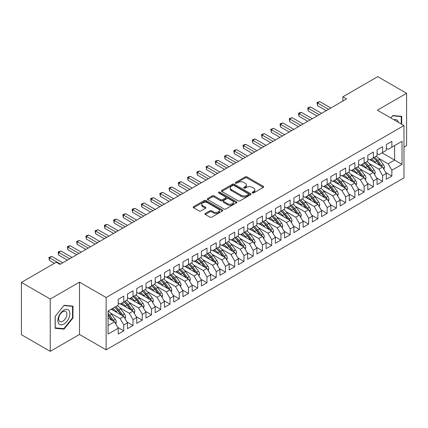 <?xml version="1.0" encoding="UTF-8"?>
<svg xmlns="http://www.w3.org/2000/svg" width="428" height="428" viewBox="0 0 428 428"><rect width="100%" height="100%" fill="white"/><g stroke="black" fill="none" stroke-linecap="round" stroke-linejoin="round"><path stroke-width="0.64" d="M252.386 192.932A0.899 0.519 0 0 0 253.66 192.932L263.3 187.368A1.284 0.738 0 0 0 263.675 186.843A1.284 0.738 0 0 0 263.3 186.319L246.967 176.892A1.284 0.738 0 0 0 245.153 176.892L235.512 182.456A0.899 0.519 0 0 0 235.25 182.826A0.899 0.519 0 0 0 235.512 183.189A0.899 0.519 0 0 0 236.78 183.189L238.032 182.467A4.109 2.37 0 0 1 243.837 182.467L245.196 183.254A4.109 2.37 0 0 1 246.4 184.933A4.109 2.37 0 0 1 245.196 186.608L243.949 187.33A0.899 0.519 0 0 0 243.687 187.694A0.899 0.519 0 0 0 243.949 188.063A0.899 0.519 0 0 0 245.223 188.063L246.469 187.341A4.109 2.37 0 0 1 252.274 187.341L253.638 188.127A4.109 2.37 0 0 1 254.837 189.802A4.109 2.37 0 0 1 253.638 191.482L252.386 192.199A0.899 0.519 0 0 0 252.124 192.568A0.899 0.519 0 0 0 252.386 192.932L252.386 192.199M205.317 213.454A1.284 0.738 0 0 0 204.942 213.979A1.284 0.738 0 0 0 205.317 214.503L209.902 217.151A1.284 0.738 0 0 0 211.716 217.151L222.421 210.967A1.284 0.738 0 0 0 222.801 210.442A1.284 0.738 0 0 0 222.421 209.918L206.093 200.491A1.284 0.738 0 0 0 204.274 200.491L193.568 206.671A1.284 0.738 0 0 0 193.194 207.195A1.284 0.738 0 0 0 193.568 207.719L199.106 210.913A1.284 0.738 0 0 0 200.919 210.913L205.499 208.27A1.284 0.738 0 0 0 205.879 207.746A1.284 0.738 0 0 0 205.499 207.222L202.754 205.638A3.435 1.98 0 0 1 201.749 204.236A3.435 1.98 0 0 1 203.867 202.407A3.435 1.98 0 0 1 207.612 202.835L218.36 209.041A3.435 1.98 0 0 1 219.366 210.442A3.435 1.98 0 0 1 217.247 212.277A3.435 1.98 0 0 1 213.508 211.844L211.716 210.811A1.284 0.738 0 0 0 209.902 210.811L205.317 213.454L205.317 214.503M50.242 299.044L50.242 351.351L79.501 334.455L79.501 282.154L50.242 299.044L21.4 282.394L56.298 262.246L59.995 264.381L346.562 98.932L342.86 96.798L342.86 101.067M79.501 282.154L106.123 297.524L403.968 125.564L403.968 177.871L106.123 349.826L106.123 297.524M403.968 147.125L406.6 145.606L406.6 93.304L377.341 110.194L403.968 125.564M406.6 93.304L377.758 76.649L342.86 96.798M238.123 200.855A1.284 0.738 0 0 0 239.937 200.855L250.642 194.676A1.284 0.738 0 0 0 251.017 194.151A1.284 0.738 0 0 0 250.642 193.627L234.309 184.201A1.284 0.738 0 0 0 232.495 184.201L221.79 190.38A1.284 0.738 0 0 0 221.41 190.904A1.284 0.738 0 0 0 221.79 191.428L238.123 200.855M219.018 193.13A0.899 0.519 0 0 1 219.928 193.253L236.518 202.829L225.824 209.003A1.284 0.738 0 0 1 224.01 209.003L207.676 199.576L212.261 196.95L212.261 195.88L207.676 198.528A1.284 0.738 0 0 0 207.302 199.052A1.284 0.738 0 0 0 207.676 199.576L207.676 198.528M212.261 196.95A1.284 0.738 0 0 1 214.075 196.95L214.075 195.88A1.284 0.738 0 0 0 212.261 195.88M214.075 195.88L220.698 199.705A1.284 0.738 0 0 0 222.512 199.705L225.556 197.95A1.284 0.738 0 0 0 225.931 197.426A1.284 0.738 0 0 0 225.556 196.901L218.66 192.921A0.899 0.519 0 0 1 218.392 192.552A0.899 0.519 0 0 1 218.949 192.076A0.899 0.519 0 0 1 219.928 192.188L236.534 201.775A1.284 0.738 0 0 1 236.909 202.3A1.284 0.738 0 0 1 236.534 202.824L236.534 201.775M382.054 152.839L394.627 160.099L394.627 145.579L402.026 141.31L391.855 147.179L391.855 141.363L386.307 144.568L386.307 150.383L382.611 152.518L382.611 146.702L377.063 149.902L377.063 155.717L373.366 157.857L373.366 152.036L367.823 155.241L367.823 161.056L364.121 163.191L364.121 157.376L358.578 160.575L358.578 166.396L354.882 168.53L354.882 162.71L349.334 165.914L349.334 171.73L345.637 173.864L345.637 168.049L340.089 171.248L340.089 177.069L336.392 179.204L336.392 173.383L330.844 176.587L330.844 182.403L327.147 184.538L327.147 178.722L321.599 181.927L321.599 187.742L317.902 189.877L317.902 184.061L312.354 187.261L312.354 193.076L308.658 195.216L308.658 189.395L303.115 192.6L303.115 198.415L299.413 200.55L299.413 194.735L293.87 197.934L293.87 203.755L290.173 205.889L290.173 200.069L284.625 203.273L284.625 209.089L280.929 211.223L280.929 205.408L275.381 208.607L275.381 214.428L271.684 216.563L271.684 210.742L266.136 213.946L266.136 219.762L262.439 221.897L262.439 216.081L256.891 219.286L256.891 225.101L253.194 227.236L253.194 221.42L247.646 224.62L247.646 230.435L243.949 232.575L243.949 226.754L238.407 229.959L238.407 235.775L234.704 237.909L234.704 232.094L229.162 235.293L229.162 241.114L225.465 243.248L225.465 237.428L219.917 240.632L219.917 246.448L216.22 248.582L216.22 242.767L210.672 245.966L210.672 251.787L206.975 253.922L206.975 248.101L201.428 251.306L201.428 257.121L197.731 259.256L197.731 253.44L192.183 256.645L192.183 262.46L188.486 264.595L188.486 258.779L182.938 261.979L182.938 267.794L179.241 269.934L179.241 264.113L173.698 267.318L173.698 273.134L169.996 275.268L169.996 269.453L164.454 272.652L164.454 278.473L160.757 280.608L160.757 274.787L155.209 277.991L155.209 283.807L151.512 285.941L151.512 280.126L145.964 283.325L145.964 289.146L142.267 291.281L142.267 285.46L136.719 288.665L136.719 294.48L133.022 296.615L133.022 290.799L127.474 294.004L127.474 299.819L123.778 301.954L123.778 296.139L118.23 299.338L118.23 305.153L108.065 311.028L108.065 334.081L118.23 328.212L114.533 321.808L108.065 318.074M402.026 141.31L402.026 164.368L391.855 170.237L388.159 163.833L378.636 158.333M385.799 172.559L391.855 176.052L391.855 170.237M391.855 176.052L386.307 179.257L386.307 173.436L382.611 175.576L378.914 169.167L369.391 163.673M376.554 177.893L382.611 181.392L382.611 175.576M382.611 181.392L377.063 184.591L377.063 178.776L373.366 180.91L369.669 174.506L360.146 169.006M367.315 183.232L373.366 186.726L373.366 180.91M373.366 186.726L367.823 189.93L367.823 184.115L364.121 186.25L360.424 179.846L350.901 174.346M358.07 188.571L364.121 192.065L364.121 186.25M364.121 192.065L358.578 195.27L358.578 189.449L354.882 191.584L351.179 185.18L341.656 179.68M348.825 193.905L354.882 197.404L354.882 191.584M354.882 197.404L349.334 200.604L349.334 194.788L345.637 196.923L341.94 190.519L332.417 185.019M339.581 199.245L345.637 202.738L345.637 196.923M345.637 202.738L340.089 205.943L340.089 200.122L336.392 202.257L332.695 195.853L323.172 190.358M330.336 204.579L336.392 208.078L336.392 202.257M336.392 208.078L330.844 211.277L330.844 205.461L327.147 207.596L323.45 201.192L313.927 195.692M321.091 209.918L327.147 213.411L327.147 207.596M327.147 213.411L321.599 216.616L321.599 210.795L317.902 212.935L314.205 206.526L304.683 201.032M311.846 215.252L317.902 218.751L317.902 212.935M317.902 218.751L312.354 221.95L312.354 216.135L308.658 218.269L304.961 211.865L295.438 206.366M302.607 220.591L308.658 224.085L308.658 218.269M308.658 224.085L303.115 227.289L303.115 221.474L299.413 223.609L295.716 217.205L286.193 211.705M293.362 225.931L299.413 229.424L299.413 223.609M299.413 229.424L293.87 232.629L293.87 226.808L290.173 228.943L286.471 222.539L276.948 217.039M284.117 231.264L290.173 234.763L290.173 228.943M290.173 234.763L284.625 237.963L284.625 232.147L280.929 234.282L277.232 227.878L267.709 222.378M274.872 236.604L280.929 240.097L280.929 234.282M280.929 240.097L275.381 243.302L275.381 237.481L271.684 239.616L267.987 233.212L258.464 227.717M265.627 241.938L271.684 245.437L271.684 239.616M271.684 245.437L266.136 248.636L266.136 242.82L262.439 244.955L258.742 238.551L249.219 233.051M256.383 247.277L262.439 250.771L262.439 244.955M262.439 250.771L256.891 253.975L256.891 248.154L253.194 250.294L249.497 243.885L239.974 238.391M247.138 252.611L253.194 256.11L253.194 250.294M253.194 256.11L247.646 259.309L247.646 253.494L243.949 255.628L240.252 249.224L230.729 243.725M237.898 257.95L243.949 261.444L243.949 255.628M243.949 261.444L238.407 264.648L238.407 258.833L234.704 260.968L231.008 254.564L221.485 249.064M228.654 263.29L234.704 266.783L234.704 260.968M234.704 266.783L229.162 269.988L229.162 264.167L225.465 266.302L221.763 259.898L212.24 254.398M219.409 268.624L225.465 272.122L225.465 266.302M225.465 272.122L219.917 275.322L219.917 269.506L216.22 271.641L212.523 265.237L203 259.737M210.164 273.963L216.22 277.456L216.22 271.641M216.22 277.456L210.672 280.661L210.672 274.84L206.975 276.975L203.279 270.571L193.756 265.076M200.919 279.297L206.975 282.796L206.975 276.975M206.975 282.796L201.428 285.995L201.428 280.18L197.731 282.314L194.034 275.91L184.511 270.41M191.674 284.636L197.731 288.13L197.731 282.314M197.731 288.13L192.183 291.334L192.183 285.513L188.486 287.653L184.789 281.244L175.266 275.75M182.43 289.97L188.486 293.469L188.486 287.653M188.486 293.469L182.938 296.668L182.938 290.853L179.241 292.987L175.544 286.583L166.021 281.084M173.19 295.309L179.241 298.803L179.241 292.987M179.241 298.803L173.698 302.007L173.698 296.192L169.996 298.327L166.299 291.923L156.776 286.423M163.945 300.649L169.996 304.142L169.996 298.327M169.996 304.142L164.454 307.347L164.454 301.526L160.757 303.661L157.055 297.257L147.532 291.757M154.701 305.983L160.757 309.481L160.757 303.661M160.757 309.481L155.209 312.681L155.209 306.865L151.512 309L147.815 302.596L138.292 297.096M145.456 311.322L151.512 314.815L151.512 309M151.512 314.815L145.964 318.02L145.964 312.199L142.267 314.334L138.57 307.93L129.047 302.435M136.211 316.656L142.267 320.155L142.267 314.334M142.267 320.155L136.719 323.354L136.719 317.539L133.022 319.673L129.326 313.269L119.803 307.769M126.966 321.995L133.022 325.489L133.022 319.673M133.022 325.489L127.474 328.693L127.474 322.873L123.778 325.013L120.081 318.603L110.558 313.109M117.721 327.329L123.778 330.828L123.778 325.013M123.778 330.828L118.23 334.027L118.23 328.212M118.23 303.019L120.081 304.089L123.778 301.954M108.065 325.542L114.533 321.808M127.474 297.685L129.326 298.749L133.022 296.615M120.081 318.603L123.778 316.469L111.205 309.214M127.474 322.873L123.778 316.469M136.719 292.345L138.57 293.415L142.267 291.281A9.999 5.773 60 0 1 145.59 294.539L148.896 298.953M129.326 313.269L133.022 311.135L120.45 303.875M136.719 317.539L133.022 311.135M145.964 287.011L147.815 288.076L151.512 285.941M138.57 307.93L142.267 305.795L129.695 298.541M145.964 312.199L142.267 305.795M155.209 281.672L157.055 282.742L160.757 280.608M147.815 302.596L151.512 300.461L138.94 293.201M155.209 306.865L151.512 300.461M164.454 276.338L166.299 277.403L169.996 275.268M157.055 297.257L160.757 295.122L148.184 287.862M164.454 301.526L160.757 295.122M173.698 270.999L175.544 272.069L179.241 269.934M166.299 291.923L169.996 289.788L157.424 282.528M173.698 296.192L169.996 289.788M182.938 265.66L184.789 266.73L188.486 264.595M175.544 286.583L179.241 284.449L166.669 277.189M182.938 290.853L179.241 284.449M192.183 260.326L194.034 261.39L197.731 259.256M184.789 281.244L188.486 279.11L175.913 271.855M192.183 285.513L188.486 279.11M201.428 254.986L203.279 256.056L206.975 253.922M194.034 275.91L197.731 273.776L185.158 266.516M201.428 280.18L197.731 273.776M210.672 249.652L212.523 250.717L216.22 248.582M203.279 270.571L206.975 268.436L194.403 261.182M210.672 274.84L206.975 268.436M219.917 244.313L221.763 245.383L225.465 243.248M212.523 265.237L216.22 263.102L203.648 255.842M219.917 269.506L216.22 263.102M229.162 238.979L231.008 240.044L234.704 237.909M221.763 259.898L225.465 257.763L212.893 250.503M229.162 264.167L225.465 257.763M238.407 233.64L240.252 234.71L243.949 232.575M231.008 254.564L234.704 252.429L222.132 245.169M238.407 258.833L234.704 252.429M247.646 228.301L249.497 229.371L253.194 227.236M240.252 249.224L243.949 247.09L231.377 239.83M247.646 253.494L243.949 247.09M256.891 222.967L258.742 224.031L262.439 221.897M249.497 243.885L253.194 241.75L240.622 234.496M256.891 248.154L253.194 241.75M266.136 217.627L267.987 218.697L271.684 216.563A9.999 5.773 60 0 1 275.006 219.821L278.312 224.235M258.742 238.551L262.439 236.417L249.866 229.157M266.136 242.82L262.439 236.417M275.381 212.293L277.232 213.358L280.929 211.223M267.987 233.212L271.684 231.077L259.111 223.823M275.381 237.481L271.684 231.077M284.625 206.954L286.471 208.024L290.173 205.889M277.232 227.878L280.929 225.743L268.356 218.483M284.625 232.147L280.929 225.743M293.87 201.62L295.716 202.685L299.413 200.55M286.471 222.539L290.173 220.404L277.601 213.144M293.87 226.808L290.173 220.404M303.115 196.281L304.961 197.351L308.658 195.216M295.716 217.205L299.413 215.07L286.846 207.81M303.115 221.474L299.413 215.07M312.354 190.941L314.205 192.012L317.902 189.877M304.961 211.865L308.658 209.731L296.085 202.471M312.354 216.135L308.658 209.731M321.599 185.608L323.45 186.672L327.147 184.538M314.205 206.526L317.902 204.391L305.33 197.137M321.599 210.795L317.902 204.391M330.844 180.268L332.695 181.338L336.392 179.204M323.45 201.192L327.147 199.057L314.575 191.798M330.844 205.461L327.147 199.057M340.089 174.934L341.94 175.999L345.637 173.864M332.695 195.853L336.392 193.718L323.819 186.464M340.089 200.122L336.392 193.718M349.334 169.595L351.179 170.665L354.882 168.53M341.94 190.519L345.637 188.384L333.064 181.124M349.334 194.788L345.637 188.384M358.578 164.261L360.424 165.326L364.121 163.191M351.179 185.18L354.882 183.045L342.309 175.785M358.578 189.449L354.882 183.045M367.823 158.922L369.669 159.992L373.366 157.857M360.424 179.846L364.121 177.711L351.554 170.451M367.823 184.115L364.121 177.711M377.063 153.582L378.914 154.652L382.611 152.518M369.669 174.506L373.366 172.372L360.793 165.112M377.063 178.776L373.366 172.372M386.307 148.249L388.159 149.313L391.855 147.179M378.914 169.167L382.611 167.032L370.038 159.778M386.307 173.436L382.611 167.032M21.4 282.394L21.4 334.696L50.242 351.351M79.501 334.455L106.123 349.826M388.159 163.833L394.627 160.099L402.026 164.368M401.699 124.259L401.699 116.336L392.781 115.539L390.823 117.978M72.979 318.015L72.979 306.122L64.061 305.325L55.142 316.42L55.142 328.313L64.061 329.111L72.979 318.015L72.519 317.747M252.75 193.06L253.638 192.547A4.109 2.37 0 0 0 254.837 190.872L254.837 189.802M246.4 184.933L246.4 185.998A4.109 2.37 0 0 1 245.196 187.678L244.308 188.186M263.284 187.378L246.967 177.957A1.284 0.738 0 0 0 245.153 177.957L235.871 183.318M250.626 194.686L234.309 185.265A1.284 0.738 0 0 0 232.495 185.265L221.806 191.439M248.374 194.521A0.899 0.519 0 0 0 248.636 194.151A0.899 0.519 0 0 0 248.374 193.788L234.036 185.506A0.899 0.519 0 0 0 232.768 185.506L231.452 186.266A4.109 2.37 0 0 0 230.248 187.946A4.109 2.37 0 0 0 231.452 189.62L241.253 195.28A4.109 2.37 0 0 0 247.058 195.28L248.374 194.521L248.374 195.585A0.899 0.519 0 0 0 248.636 195.221L248.636 194.151M230.248 187.946L230.248 189.01A4.109 2.37 0 0 0 231.452 190.69L231.452 189.62M248.374 195.585L247.058 196.345A4.109 2.37 0 0 1 241.253 196.345L231.452 190.69M214.075 196.95L220.698 200.775A1.284 0.738 0 0 0 222.512 200.775L225.556 199.02A1.284 0.738 0 0 0 225.931 198.496L225.931 197.426M227.573 203.674A3.435 1.98 0 0 0 231.313 204.103A3.435 1.98 0 0 0 233.431 202.273A3.435 1.98 0 0 0 232.425 200.871L228.638 198.683A1.284 0.738 0 0 0 226.824 198.683L223.785 200.438A1.284 0.738 0 0 0 223.411 200.962A1.284 0.738 0 0 0 223.785 201.486L227.573 203.674L227.573 204.739A3.435 1.98 0 0 0 231.313 205.173A3.435 1.98 0 0 0 233.431 203.337L233.431 202.273M223.411 200.962L223.411 202.032A1.284 0.738 0 0 0 223.785 202.551L223.785 201.486M227.573 204.739L223.785 202.551M219.366 210.442L219.366 211.512A3.435 1.98 0 0 1 217.247 213.342A3.435 1.98 0 0 1 213.508 212.914L211.716 211.876A1.284 0.738 0 0 0 209.902 211.876L205.338 214.514M201.749 204.236L201.749 205.306A3.435 1.98 0 0 0 202.754 206.703L202.754 205.638M205.499 207.222L205.499 208.27L202.754 206.703M222.405 210.977L206.093 201.556A1.284 0.738 0 0 0 204.274 201.556L193.584 207.73M63.119 328.57L64.061 329.111M383.846 169.172L384.44 167.45A3.467 2.001 -120 0 0 383.338 164.502L379.561 159.457A9.999 5.773 -120 0 0 376.212 156.209M375.565 162.966L374.939 162.126A9.999 5.773 -120 0 0 371.59 158.879M373.109 161.549A8.303 4.794 -120 0 0 370.37 159.585M382.343 166.877A3.467 2.001 -120 0 0 381.578 165.513L377.801 160.473A9.999 5.773 -120 0 0 374.457 157.226M373.954 158.301A8.303 4.794 60 0 1 377.143 161.254L380.61 165.877M373.35 157.868A9.999 5.773 60 0 1 376.694 161.115L380 165.524M326.222 110.675L317.485 105.63L316.977 102.672L317.902 102.137L319.796 101.629L330.844 108.006M319.796 101.629L317.485 102.961L317.485 105.63M328.533 109.343L316.977 102.672M374.602 174.506L375.195 172.789A3.467 2.001 -120 0 0 374.093 169.836L370.316 164.796A9.999 5.773 -120 0 0 366.967 161.549M366.32 168.306L365.694 167.466A9.999 5.773 -120 0 0 362.345 164.218M363.864 166.883A8.303 4.794 -120 0 0 361.125 164.924M373.098 172.216A3.467 2.001 -120 0 0 372.333 170.852L368.556 165.807A9.999 5.773 -120 0 0 365.212 162.565M364.71 163.635A8.303 4.794 60 0 1 367.898 166.588L371.365 171.216M364.105 163.202A9.999 5.773 60 0 1 367.449 166.449L370.755 170.863M365.357 179.846L365.956 178.123A3.467 2.001 -120 0 0 364.849 175.175L361.072 170.13A9.999 5.773 -120 0 0 357.722 166.888M357.075 173.64L356.449 172.8A9.999 5.773 -120 0 0 353.105 169.552M354.619 172.222A8.303 4.794 -120 0 0 351.88 170.258M363.854 177.556A3.467 2.001 -120 0 0 363.094 176.186L359.317 171.147A9.999 5.773 -120 0 0 355.968 167.899M355.465 168.974A8.303 4.794 60 0 1 358.653 171.928L362.12 176.55M354.86 168.541A9.999 5.773 60 0 1 358.204 171.789L361.51 176.202M316.977 116.015L308.246 110.97L307.737 108.006L308.658 107.471L310.557 106.968L321.599 113.345M310.557 106.968L308.246 108.3L308.246 110.97M319.288 114.677L307.737 108.006M307.732 121.349L299.001 116.304L298.493 113.345L299.413 112.81L301.312 112.302L312.354 118.679M301.312 112.302L299.001 113.639L299.001 116.304M310.043 120.017L298.493 113.345M398.447 122.381A8.496 4.906 120 0 0 397.799 120.851A8.496 4.906 120 0 0 393.953 119.787M390.839 117.989L392.594 115.801L401.239 116.577L401.239 123.992M400.667 116.245L401.239 116.577M58.673 323.584A8.496 4.906 120 0 0 66.88 321.385A8.496 4.906 120 0 0 69.079 310.637A8.496 4.906 120 0 0 60.872 312.836A8.496 4.906 120 0 0 58.673 323.584M59.219 320.909A5.815 3.36 120 0 0 59.872 321.519A5.815 3.36 120 0 0 65.286 318.801A5.815 3.36 120 0 0 66.345 312.049A5.815 3.36 120 0 0 65.693 311.44A5.815 3.36 120 0 0 60.278 314.157A5.815 3.36 120 0 0 59.219 320.909M63.879 305.587L72.519 306.357L72.519 317.881L63.879 328.634L55.233 327.864L55.233 316.34L63.858 305.576M71.947 306.031L72.519 306.357M356.112 185.185L356.711 183.462A3.467 2.001 -120 0 0 355.604 180.509L351.827 175.469A9.999 5.773 -120 0 0 348.483 172.222M347.836 178.979L347.204 178.139A9.999 5.773 -120 0 0 343.861 174.892M345.375 177.561A8.303 4.794 -120 0 0 342.635 175.598M354.614 182.89A3.467 2.001 -120 0 0 353.849 181.526L350.072 176.486A9.999 5.773 -120 0 0 346.723 173.238M346.22 174.314A8.303 4.794 60 0 1 349.414 177.262L352.875 181.889M345.615 173.875A9.999 5.773 60 0 1 348.959 177.122L352.265 181.536M346.867 190.519L347.466 188.796A3.467 2.001 -120 0 0 346.359 185.848L342.582 180.809A9.999 5.773 -120 0 0 339.238 177.561M338.591 184.313L337.96 183.473A9.999 5.773 -120 0 0 334.616 180.231M336.13 182.895A8.303 4.794 -120 0 0 333.391 180.932M345.369 188.229A3.467 2.001 -120 0 0 344.604 186.865L340.827 181.82A9.999 5.773 -120 0 0 337.478 178.572M336.98 179.648A8.303 4.794 60 0 1 340.169 182.601L343.63 187.229M336.371 179.214A9.999 5.773 60 0 1 339.72 182.462L343.021 186.876M298.493 126.688L289.756 121.643L289.248 118.679L292.067 117.641L303.115 124.018M292.067 117.641L289.756 118.973L289.756 121.643M300.804 125.351L289.248 118.679M289.248 132.022L280.511 126.982L280.003 124.018L280.929 123.483L282.822 122.975L293.87 129.352M282.822 122.975L280.511 124.313L280.511 126.982M291.559 130.69L280.003 124.018M337.628 195.858L338.222 194.135A3.467 2.001 -120 0 0 337.114 191.188L333.337 186.143A9.999 5.773 -120 0 0 329.993 182.895M329.346 189.652L328.715 188.812A9.999 5.773 -120 0 0 325.371 185.565M326.89 188.234A8.303 4.794 -120 0 0 324.146 186.271M336.124 193.563A3.467 2.001 -120 0 0 335.359 192.199L331.582 187.159A9.999 5.773 -120 0 0 328.239 183.912M327.736 184.987A8.303 4.794 60 0 1 330.924 187.935L334.391 192.563M327.126 184.554A9.999 5.773 60 0 1 330.475 187.796L333.781 192.209M280.003 137.361L271.266 132.316L270.758 129.352L273.578 128.314L284.625 134.692M273.578 128.314L271.266 129.647L271.266 132.316M282.314 136.024L270.758 129.352M328.383 201.192L328.977 199.475A3.467 2.001 -120 0 0 327.869 196.522L324.092 191.482A9.999 5.773 -120 0 0 320.749 188.234M320.101 194.986L319.47 194.151A9.999 5.773 -120 0 0 316.126 190.904M317.646 193.568A8.303 4.794 -120 0 0 314.906 191.61M326.88 198.902A3.467 2.001 -120 0 0 326.115 197.538L322.338 192.493A9.999 5.773 -120 0 0 318.994 189.246M318.491 190.321A8.303 4.794 60 0 1 321.679 193.274L325.146 197.902M317.881 189.888A9.999 5.773 60 0 1 321.23 193.135L324.536 197.549M270.758 142.695L262.022 137.656L261.513 134.692L262.439 134.157L264.333 133.654L275.381 140.031M264.333 133.654L262.022 134.986L262.022 137.656M273.069 141.363L261.513 134.692M319.138 206.531L319.732 204.809A3.467 2.001 -120 0 0 318.63 201.861L314.853 196.816A9.999 5.773 -120 0 0 311.504 193.568M310.856 200.325L310.23 199.485A9.999 5.773 -120 0 0 306.881 196.238M308.401 198.908A8.303 4.794 -120 0 0 305.662 196.944M317.635 204.236A3.467 2.001 -120 0 0 316.87 202.872L313.093 197.832A9.999 5.773 -120 0 0 309.749 194.585M309.246 195.66A8.303 4.794 60 0 1 312.435 198.613L315.901 203.236M308.642 195.227A9.999 5.773 60 0 1 311.985 198.474L315.292 202.883M261.513 148.035L252.777 142.989L252.269 140.031L253.194 139.496L255.088 138.988L266.136 145.365M255.088 138.988L252.777 140.32L252.777 142.989M263.825 146.702L252.269 140.031M309.893 211.865L310.487 210.148A3.467 2.001 -120 0 0 309.385 207.195L305.608 202.155A9.999 5.773 -120 0 0 302.259 198.908M301.612 205.665L300.986 204.825A9.999 5.773 -120 0 0 297.637 201.577M299.156 204.242A8.303 4.794 -120 0 0 296.417 202.284M308.39 209.576A3.467 2.001 -120 0 0 307.625 208.211L303.848 203.166A9.999 5.773 -120 0 0 300.504 199.924M300.001 200.994A8.303 4.794 60 0 1 303.19 203.947L306.657 208.575M299.397 200.561A9.999 5.773 60 0 1 302.74 203.808L306.047 208.222M252.269 153.374L243.537 148.329L243.024 145.365L243.949 144.83L245.843 144.327L256.891 150.704M245.843 144.327L243.537 145.659L243.537 148.329M254.58 152.036L243.024 145.365M300.649 217.205L301.242 215.482A3.467 2.001 -120 0 0 300.14 212.534L296.363 207.489A9.999 5.773 -120 0 0 293.014 204.247M292.367 210.999L291.741 210.159A9.999 5.773 -120 0 0 288.392 206.911M289.911 209.581A8.303 4.794 -120 0 0 287.172 207.617M299.145 214.915A3.467 2.001 -120 0 0 298.386 213.545L294.608 208.506A9.999 5.773 -120 0 0 291.259 205.258M290.756 206.333A8.303 4.794 60 0 1 293.945 209.287L297.412 213.909M290.152 205.9A9.999 5.773 60 0 1 293.496 209.148L296.802 213.561M243.024 158.708L234.293 153.663L233.784 150.704L234.704 150.169L236.604 149.661L247.646 156.038M236.604 149.661L234.293 150.998L234.293 153.663M245.335 157.376L233.784 150.704M291.404 222.544L292.003 220.821A3.467 2.001 -120 0 0 290.896 217.868L287.118 212.828A9.999 5.773 -120 0 0 283.775 209.581M283.127 216.338L282.496 215.498A9.999 5.773 -120 0 0 279.152 212.251M280.666 214.92A8.303 4.794 -120 0 0 277.927 212.957M289.906 220.249A3.467 2.001 -120 0 0 289.141 218.885L285.364 213.845A9.999 5.773 -120 0 0 282.015 210.597M281.512 211.673A8.303 4.794 60 0 1 284.7 214.621L288.167 219.248M280.907 211.234A9.999 5.773 60 0 1 284.251 214.482L287.557 218.895M233.784 164.047L225.048 159.002L224.54 156.038L227.359 155L238.407 161.377M227.359 155L225.048 156.332L225.048 159.002M236.096 162.71L224.54 156.038M282.159 227.878L282.758 226.155A3.467 2.001 -120 0 0 281.651 223.207L277.874 218.168A9.999 5.773 -120 0 0 274.53 214.92M273.883 221.672L273.251 220.832A9.999 5.773 -120 0 0 269.908 217.59M271.422 220.254A8.303 4.794 -120 0 0 268.682 218.291M280.661 225.588A3.467 2.001 -120 0 0 279.896 224.224L276.119 219.179A9.999 5.773 -120 0 0 272.77 215.931M272.272 217.007A8.303 4.794 60 0 1 275.461 219.96L278.922 224.588M224.54 169.381L215.803 164.341L215.295 161.377L216.22 160.842L218.114 160.334L229.162 166.711M218.114 160.334L215.803 161.672L215.803 164.341M226.851 168.049L215.295 161.377M272.92 233.217L273.513 231.495A3.467 2.001 -120 0 0 272.406 228.547L268.629 223.502A9.999 5.773 -120 0 0 265.285 220.254M264.638 227.011L264.006 226.171A9.999 5.773 -120 0 0 260.663 222.924M262.182 225.593A8.303 4.794 -120 0 0 259.438 223.63M271.416 230.922A3.467 2.001 -120 0 0 270.651 229.558L266.874 224.518A9.999 5.773 -120 0 0 263.53 221.271M263.027 222.346A8.303 4.794 60 0 1 266.216 225.294L269.677 229.922M262.418 221.913A9.999 5.773 60 0 1 265.767 225.155L269.073 229.569M215.295 174.72L206.558 169.675L206.05 166.711L208.869 165.673L219.917 172.051M208.869 165.673L206.558 167.006L206.558 169.675M217.606 173.383L206.05 166.711M263.675 238.551L264.269 236.834A3.467 2.001 -120 0 0 263.161 233.881L259.384 228.841A9.999 5.773 -120 0 0 256.04 225.593M255.393 232.345L254.762 231.511A9.999 5.773 -120 0 0 251.418 228.263M252.937 230.927A8.303 4.794 -120 0 0 250.198 228.969M262.171 236.261A3.467 2.001 -120 0 0 261.406 234.897L257.629 229.852A9.999 5.773 -120 0 0 254.286 226.605M253.783 227.68A8.303 4.794 60 0 1 256.971 230.633L260.438 235.261M253.173 227.247A9.999 5.773 60 0 1 256.522 230.494L259.828 234.908M206.05 180.054L197.313 175.015L196.805 172.051L197.731 171.516L199.625 171.013L210.672 177.39M199.625 171.013L197.313 172.345L197.313 175.015M208.361 178.722L196.805 172.051M254.43 243.89L255.024 242.168A3.467 2.001 -120 0 0 253.922 239.22L250.145 234.175A9.999 5.773 -120 0 0 246.796 230.927M246.148 237.684L245.522 236.845A9.999 5.773 -120 0 0 242.173 233.597M243.693 236.267A8.303 4.794 -120 0 0 240.953 234.303M252.927 241.595A3.467 2.001 -120 0 0 252.162 240.231L248.384 235.191A9.999 5.773 -120 0 0 245.041 231.944M244.538 233.019A8.303 4.794 60 0 1 247.726 235.972L251.193 240.595M243.928 232.586A9.999 5.773 60 0 1 247.277 235.833L250.583 240.242M196.805 185.394L188.069 180.349L187.56 177.39L188.486 176.855L190.38 176.347L201.428 182.724M190.38 176.347L188.069 177.679L188.069 180.349M199.116 184.061L187.56 177.39M245.185 249.23L245.779 247.507A3.467 2.001 -120 0 0 244.677 244.554L240.9 239.514A9.999 5.773 -120 0 0 237.551 236.267M236.903 243.024L236.277 242.184A9.999 5.773 -120 0 0 232.928 238.936M234.448 241.601A8.303 4.794 -120 0 0 231.709 239.643M243.682 246.935A3.467 2.001 -120 0 0 242.917 245.57L239.14 240.525A9.999 5.773 -120 0 0 235.796 237.283M235.293 238.353A8.303 4.794 60 0 1 238.482 241.306L241.948 245.934M234.688 237.92A9.999 5.773 60 0 1 238.032 241.167L241.339 245.581M187.56 190.733L178.824 185.688L178.316 182.724L179.241 182.189L181.135 181.686L192.183 188.063M181.135 181.686L178.824 183.018L178.824 185.688M189.871 189.395L178.316 182.724M235.94 254.564L236.534 252.841A3.467 2.001 -120 0 0 235.432 249.893L231.655 244.848A9.999 5.773 -120 0 0 228.306 241.606M227.659 248.358L227.033 247.518A9.999 5.773 -120 0 0 223.684 244.27M225.203 246.94A8.303 4.794 -120 0 0 222.464 244.977M234.437 252.274A3.467 2.001 -120 0 0 233.677 250.904L229.9 245.865A9.999 5.773 -120 0 0 226.551 242.617M226.048 243.693A8.303 4.794 60 0 1 229.237 246.646L232.704 251.268M225.444 243.259A9.999 5.773 60 0 1 228.787 246.507L232.094 250.92M178.316 196.067L169.584 191.022L169.076 188.063L169.996 187.528L171.896 187.02L182.938 193.397M171.896 187.02L169.584 188.357L169.584 191.022M180.627 194.735L169.076 188.063M226.696 259.903L227.295 258.18A3.467 2.001 -120 0 0 226.187 255.227L222.41 250.187A9.999 5.773 -120 0 0 219.066 246.94M218.419 253.697L217.788 252.857A9.999 5.773 -120 0 0 214.444 249.61M215.958 252.279A8.303 4.794 -120 0 0 213.219 250.316M225.192 257.608A3.467 2.001 -120 0 0 224.433 256.244L220.655 251.204A9.999 5.773 -120 0 0 217.306 247.956M216.803 249.032A8.303 4.794 60 0 1 219.992 251.98L223.459 256.607M216.199 248.593A9.999 5.773 60 0 1 219.543 251.841L222.849 256.254M169.076 201.406L160.34 196.361L159.831 193.397L162.651 192.359L173.698 198.736M162.651 192.359L160.34 193.691L160.34 196.361M171.387 200.069L159.831 193.397M217.451 265.237L218.05 263.514A3.467 2.001 -120 0 0 216.943 260.566L213.165 255.527A9.999 5.773 -120 0 0 209.822 252.279M209.174 259.031L208.543 258.191A9.999 5.773 -120 0 0 205.199 254.949M206.713 257.613A8.303 4.794 -120 0 0 203.974 255.65M215.953 262.947A3.467 2.001 -120 0 0 215.188 261.583L211.411 256.538A9.999 5.773 -120 0 0 208.061 253.29M207.564 254.366A8.303 4.794 60 0 1 210.753 257.319L214.214 261.947M206.954 253.932A9.999 5.773 60 0 1 210.298 257.18L213.604 261.594M159.831 206.74L151.095 201.7L150.586 198.736L151.512 198.201L153.406 197.693L164.454 204.07M153.406 197.693L151.095 199.031L151.095 201.7M162.142 205.408L150.586 198.736M208.206 270.576L208.805 268.854A3.467 2.001 -120 0 0 207.698 265.906L203.921 260.861A9.999 5.773 -120 0 0 200.577 257.613M199.93 264.37L199.298 263.53A9.999 5.773 -120 0 0 195.954 260.283M197.469 262.953A8.303 4.794 -120 0 0 194.729 260.989M206.708 268.281A3.467 2.001 -120 0 0 205.943 266.917L202.166 261.877A9.999 5.773 -120 0 0 198.822 258.63M198.319 259.705A8.303 4.794 60 0 1 201.508 262.653L204.969 267.281M197.709 259.272A9.999 5.773 60 0 1 201.058 262.514L204.365 266.928M150.586 212.079L141.85 207.034L141.342 204.07L144.161 203.032L155.209 209.41M144.161 203.032L141.85 204.365L141.85 207.034M152.898 210.742L141.342 204.07M198.966 275.91L199.56 274.193A3.467 2.001 -120 0 0 198.453 271.24L194.676 266.2A9.999 5.773 -120 0 0 191.332 262.953M190.685 269.704L190.053 268.87A9.999 5.773 -120 0 0 186.71 265.622M188.229 268.286A8.303 4.794 -120 0 0 185.49 266.328M197.463 273.62A3.467 2.001 -120 0 0 196.698 272.256L192.921 267.211A9.999 5.773 -120 0 0 189.577 263.964M189.074 265.039A8.303 4.794 60 0 1 192.263 267.992L195.73 272.62M188.464 264.606A9.999 5.773 60 0 1 191.814 267.853L195.12 272.267M141.342 217.413L132.605 212.374L132.097 209.41L133.022 208.875L134.916 208.372L145.964 214.749M134.916 208.372L132.605 209.704L132.605 212.374M143.653 216.081L132.097 209.41M189.722 281.25L190.316 279.527A3.467 2.001 -120 0 0 189.213 276.579L185.436 271.534A9.999 5.773 -120 0 0 182.087 268.286M181.44 275.044L180.814 274.204A9.999 5.773 -120 0 0 177.465 270.956M178.984 273.626A8.303 4.794 -120 0 0 176.245 271.662M188.218 278.954A3.467 2.001 -120 0 0 187.453 277.59L183.676 272.55A9.999 5.773 -120 0 0 180.332 269.303M179.83 270.378A8.303 4.794 60 0 1 183.018 273.332L186.485 277.954M179.22 269.945A9.999 5.773 60 0 1 182.569 273.192L185.875 277.601M132.097 222.753L123.36 217.708L122.852 214.749L123.778 214.214L125.672 213.706L136.719 220.083M125.672 213.706L123.36 215.038L123.36 217.708M134.408 221.42L122.852 214.749M180.477 286.589L181.071 284.866A3.467 2.001 -120 0 0 179.969 281.913L176.192 276.873A9.999 5.773 -120 0 0 172.842 273.626M172.195 280.383L171.569 279.543A9.999 5.773 -120 0 0 168.22 276.295M169.739 278.96A8.303 4.794 -120 0 0 167 277.002M178.974 284.294A3.467 2.001 -120 0 0 178.209 282.929L174.431 277.884A9.999 5.773 -120 0 0 171.088 274.642M170.585 275.712A8.303 4.794 60 0 1 173.773 278.665L177.24 283.293M169.98 275.279A9.999 5.773 60 0 1 173.324 278.526L176.63 282.94M122.852 228.092L114.116 223.047L113.607 220.083L114.533 219.548L116.427 219.045L127.474 225.422M116.427 219.045L114.116 220.377L114.116 223.047M125.163 226.754L113.607 220.083M171.232 291.923L171.826 290.2A3.467 2.001 -120 0 0 170.724 287.252L166.947 282.207A9.999 5.773 -120 0 0 163.598 278.965M162.95 285.717L162.324 284.877A9.999 5.773 -120 0 0 158.975 281.629M160.495 284.299A8.303 4.794 -120 0 0 157.755 282.336M169.729 289.633A3.467 2.001 -120 0 0 168.964 288.263L165.187 283.224A9.999 5.773 -120 0 0 161.843 279.976M161.34 281.052A8.303 4.794 60 0 1 164.529 284.005L167.995 288.627M160.735 280.618A9.999 5.773 60 0 1 164.079 283.866L167.385 288.279M113.607 233.426L104.876 228.381L104.368 225.422L105.288 224.887L107.187 224.379L118.23 230.756M107.187 224.379L104.876 225.716L104.876 228.381M115.918 232.094L104.368 225.422M161.987 297.262L162.587 295.539A3.467 2.001 -120 0 0 161.479 292.586L157.702 287.546A9.999 5.773 -120 0 0 154.353 284.299M153.711 291.056L153.08 290.216A9.999 5.773 -120 0 0 149.736 286.969M151.25 289.638A8.303 4.794 -120 0 0 148.511 287.675M160.484 294.967A3.467 2.001 -120 0 0 159.724 293.603L155.947 288.563A9.999 5.773 -120 0 0 152.598 285.315M152.095 286.391A8.303 4.794 60 0 1 155.284 289.339L158.751 293.966M151.491 285.952A9.999 5.773 60 0 1 154.834 289.2L158.141 293.613M104.368 238.765L95.631 233.72L95.123 230.756L97.942 229.718L108.985 236.096M97.942 229.718L95.631 231.05L95.631 233.72M106.679 237.428L95.123 230.756M152.743 302.596L153.342 300.873A3.467 2.001 -120 0 0 152.234 297.925L148.457 292.886A9.999 5.773 -120 0 0 145.113 289.638M144.466 296.39L143.835 295.55A9.999 5.773 -120 0 0 140.491 292.308M142.005 294.972A8.303 4.794 -120 0 0 139.266 293.009M151.245 300.306A3.467 2.001 -120 0 0 150.479 298.942L146.702 293.897A9.999 5.773 -120 0 0 143.353 290.649M142.85 291.725A8.303 4.794 60 0 1 146.044 294.678L149.506 299.306M95.123 244.099L86.386 239.059L85.878 236.096L86.804 235.561L88.698 235.052L99.745 241.429M88.698 235.052L86.386 236.39L86.386 239.059M97.434 242.767L85.878 236.096M143.498 307.935L144.097 306.213A3.467 2.001 -120 0 0 142.989 303.265L139.212 298.22A9.999 5.773 -120 0 0 135.869 294.972M135.221 301.729L134.59 300.889A9.999 5.773 -120 0 0 131.246 297.642M132.76 300.312A8.303 4.794 -120 0 0 130.021 298.348M142 305.64A3.467 2.001 -120 0 0 141.235 304.276L137.458 299.236A9.999 5.773 -120 0 0 134.108 295.989M133.611 297.064A8.303 4.794 60 0 1 136.799 300.012L140.261 304.64M133.001 296.631A9.999 5.773 60 0 1 136.35 299.873L139.656 304.287M85.878 249.438L77.142 244.393L76.633 241.429L79.453 240.392L90.501 246.769M79.453 240.392L77.142 241.724L77.142 244.393M88.189 248.101L76.633 241.429M134.258 313.269L134.852 311.552A3.467 2.001 -120 0 0 133.745 308.599L129.968 303.559A9.999 5.773 -120 0 0 126.624 300.312M125.976 307.063L125.345 306.229A9.999 5.773 -120 0 0 122.001 302.981M123.521 305.645A8.303 4.794 -120 0 0 120.782 303.687M132.755 310.979A3.467 2.001 -120 0 0 131.99 309.615L128.213 304.57A9.999 5.773 -120 0 0 124.869 301.323M124.366 302.398A8.303 4.794 60 0 1 127.555 305.351L131.022 309.979M123.756 301.965A9.999 5.773 60 0 1 127.105 305.212L130.412 309.626M76.633 254.772L67.897 249.733L67.389 246.769L68.314 246.234L70.208 245.731L81.256 252.108M70.208 245.731L67.897 247.063L67.897 249.733M78.945 253.44L67.389 246.769M125.013 318.609L125.607 316.886A3.467 2.001 -120 0 0 124.5 313.938L120.723 308.893A9.999 5.773 -120 0 0 117.379 305.645M116.732 312.403L116.106 311.563A9.999 5.773 -120 0 0 112.757 308.315M114.276 310.985A8.303 4.794 -120 0 0 111.537 309.021M123.51 316.319A3.467 2.001 -120 0 0 122.745 314.949L118.968 309.909A9.999 5.773 -120 0 0 115.624 306.662M115.121 307.737A8.303 4.794 60 0 1 118.31 310.691L121.777 315.313M114.511 307.304A9.999 5.773 60 0 1 117.861 310.551L121.167 314.96M67.389 260.112L58.652 255.067L58.144 252.108L59.069 251.573L60.963 251.065L72.011 257.442M60.963 251.065L58.652 252.397L58.652 255.067M69.7 258.779L58.144 252.108M115.769 323.948L116.363 322.225A3.467 2.001 -120 0 0 115.26 319.272L111.483 314.232A9.999 5.773 -120 0 0 108.134 310.985M114.265 321.653A3.467 2.001 -120 0 0 113.5 320.288L109.723 315.243A9.999 5.773 -120 0 0 108.065 313.36M108.065 314.837A8.303 4.794 60 0 1 109.065 316.025L112.532 320.652M108.065 315.19A9.999 5.773 60 0 1 108.616 315.885L111.922 320.299M54.447 263.316L49.407 260.406L48.899 257.442L51.718 256.404L62.766 262.781M51.718 256.404L49.407 257.736L49.407 260.406M60.455 264.113L48.899 257.442M253.638 192.547L253.638 191.482M243.949 188.063L243.949 187.33M245.196 187.678L245.196 186.608M235.512 183.189L235.512 182.456M245.153 177.957L245.153 176.892M246.967 177.957L246.967 176.892M263.3 187.368L263.3 186.319M221.79 191.428L221.79 190.38M232.495 185.265L232.495 184.201M234.309 185.265L234.309 184.201M250.642 194.676L250.642 193.627M241.253 196.345L241.253 195.28M247.058 196.345L247.058 195.28M220.698 200.775L220.698 199.705M222.512 200.775L222.512 199.705M225.556 199.02L225.556 197.95M219.928 193.253L219.928 192.188M209.902 211.876L209.902 210.811M211.716 211.876L211.716 210.811M213.508 212.914L213.508 211.844M193.568 207.719L193.568 206.671M204.274 201.556L204.274 200.491M206.093 201.556L206.093 200.491M222.421 210.967L222.421 209.918M383.274 168.177L384.419 167.519M377.801 160.473L379.561 159.457M374.939 162.126L376.694 161.115M381.578 165.513L383.338 164.502M374.029 173.517L375.174 172.853M368.556 165.807L370.316 164.796M365.694 167.466L367.449 166.449M372.333 170.852L374.093 169.836M364.784 178.856L365.929 178.192M359.317 171.147L361.072 170.13M356.449 172.8L358.204 171.789M363.094 176.186L364.849 175.175M355.54 184.19L356.685 183.526M350.072 176.486L351.827 175.469M347.204 178.139L348.959 177.122M353.849 181.526L355.604 180.509M346.295 189.529L347.445 188.866M340.827 181.82L342.582 180.809M337.96 183.473L339.72 182.462M344.604 186.865L346.359 185.848M337.05 194.863L338.2 194.205M331.582 187.159L333.337 186.143M328.715 188.812L330.475 187.796M335.359 192.199L337.114 191.188M327.811 200.202L328.955 199.539M322.338 192.493L324.092 191.482M319.47 194.151L321.23 193.135M326.115 197.538L327.869 196.522M318.566 205.536L319.711 204.878M313.093 197.832L314.853 196.816M310.23 199.485L311.985 198.474M316.87 202.872L318.63 201.861M309.321 210.876L310.466 210.212M303.848 203.166L305.608 202.155M300.986 204.825L302.74 203.808M307.625 208.211L309.385 207.195M300.076 216.215L301.221 215.552M294.608 208.506L296.363 207.489M291.741 210.159L293.496 209.148M298.386 213.545L300.14 212.534M290.831 221.549L291.976 220.885M285.364 213.845L287.118 212.828M282.496 215.498L284.251 214.482M289.141 218.885L290.896 217.868M281.587 226.888L282.737 226.225M276.119 219.179L277.874 218.168M273.251 220.832L275.006 219.821M279.896 224.224L281.651 223.207M272.342 232.222L273.492 231.564M266.874 224.518L268.629 223.502M264.006 226.171L265.767 225.155M270.651 229.558L272.406 228.547M263.102 237.561L264.247 236.898M257.629 229.852L259.384 228.841M254.762 231.511L256.522 230.494M261.406 234.897L263.161 233.881M253.858 242.895L255.002 242.237M248.384 235.191L250.145 234.175M245.522 236.845L247.277 235.833M252.162 240.231L253.922 239.22M244.613 248.235L245.758 247.571M239.14 240.525L240.9 239.514M236.277 242.184L238.032 241.167M242.917 245.57L244.677 244.554M235.368 253.574L236.513 252.911M229.9 245.865L231.655 244.848M227.033 247.518L228.787 246.507M233.677 250.904L235.432 249.893M226.123 258.908L227.268 258.245M220.655 251.204L222.41 250.187M217.788 252.857L219.543 251.841M224.433 256.244L226.187 255.227M216.878 264.247L218.023 263.584M211.411 256.538L213.165 255.527M208.543 258.191L210.298 257.18M215.188 261.583L216.943 260.566M207.634 269.581L208.784 268.923M202.166 261.877L203.921 260.861M199.298 263.53L201.058 262.514M205.943 266.917L207.698 265.906M198.394 274.92L199.539 274.257M192.921 267.211L194.676 266.2M190.053 268.87L191.814 267.853M196.698 272.256L198.453 271.24M189.149 280.254L190.294 279.596M183.676 272.55L185.436 271.534M180.814 274.204L182.569 273.192M187.453 277.59L189.213 276.579M179.904 285.594L181.049 284.93M174.431 277.884L176.192 276.873M171.569 279.543L173.324 278.526M178.209 282.929L179.969 281.913M170.66 290.933L171.805 290.27M165.187 283.224L166.947 282.207M162.324 284.877L164.079 283.866M168.964 288.263L170.724 287.252M161.415 296.267L162.56 295.604M155.947 288.563L157.702 287.546M153.08 290.216L154.834 289.2M159.724 293.603L161.479 292.586M152.17 301.606L153.315 300.943M146.702 293.897L148.457 292.886M143.835 295.55L145.59 294.539M150.479 298.942L152.234 297.925M142.925 306.94L144.076 306.282M137.458 299.236L139.212 298.22M134.59 300.889L136.35 299.873M141.235 304.276L142.989 303.265M133.68 312.28L134.831 311.616M128.213 304.57L129.968 303.559M125.345 306.229L127.105 305.212M131.99 309.615L133.745 308.599M124.441 317.613L125.586 316.955M118.968 309.909L120.723 308.893M116.106 311.563L117.861 310.551M122.745 314.949L124.5 313.938M115.196 322.953L116.341 322.289M109.723 315.243L111.483 314.232M108.065 316.206L108.616 315.885M113.5 320.288L115.26 319.272"/></g></svg>
